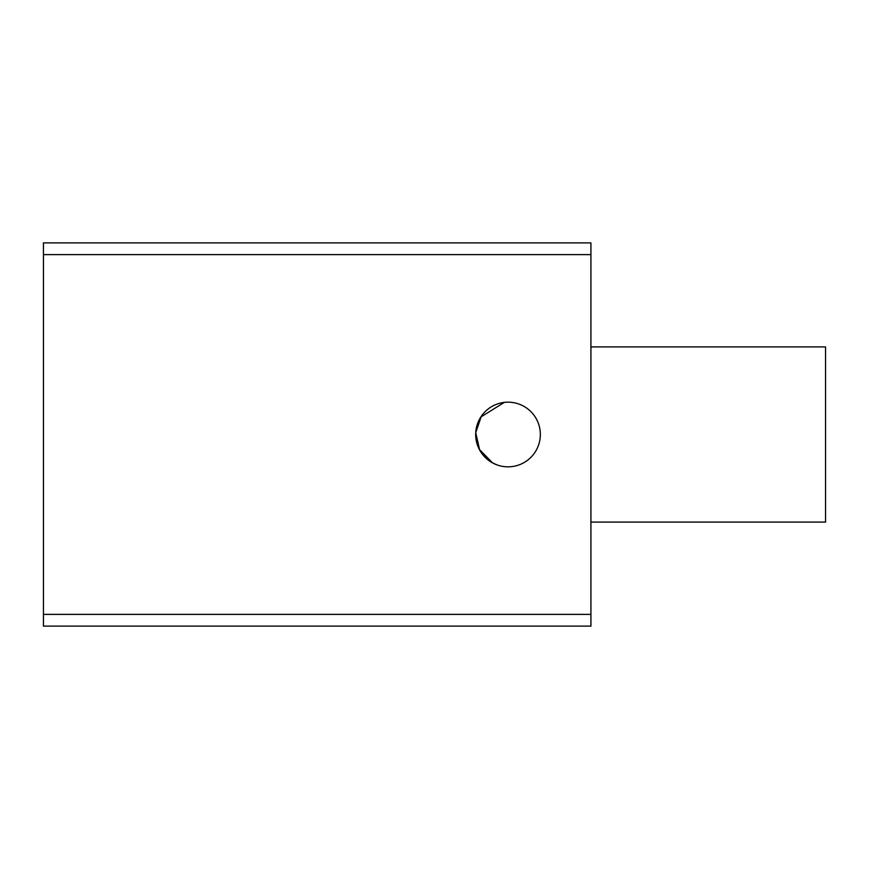 <?xml version="1.0" encoding="UTF-8"?>
<svg xmlns="http://www.w3.org/2000/svg" width="869" height="869" viewBox="0 0 869 869"><rect width="100%" height="100%" fill="white"/><g stroke="black" fill="none" stroke-linecap="round" stroke-linejoin="round"><path stroke-width="1.3" d="M480.796 417.055L504.313 402.38L502.282 402.684M481.361 416.197L475.734 432.664L479.645 450.001L492.517 462.873A32.327 32.327 0 0 1 479.645 418.999A32.327 32.327 0 0 1 523.518 406.127A32.327 32.327 0 0 1 536.39 450.001A32.327 32.327 0 0 1 492.517 462.873L479.243 449.251M475.745 432.48L478.406 421.508M590.92 254.617L590.92 614.383L43.45 614.383L43.45 254.617L590.92 254.617L590.92 242.885L43.45 242.885L43.45 254.617M43.45 614.383L43.45 626.114L590.92 626.114L590.92 614.383M590.92 346.905L825.55 346.905L825.55 522.095L590.92 522.095M496.97 464.882L492.517 462.873L496.949 464.882"/></g></svg>
